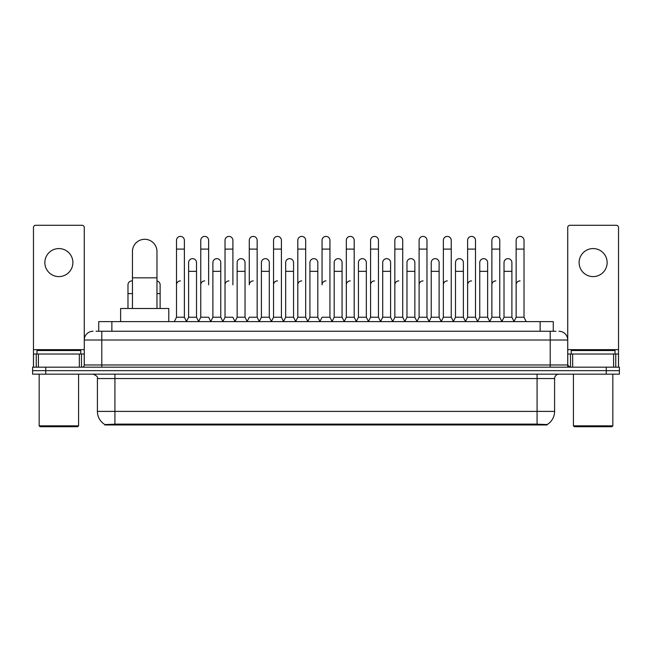 <?xml version="1.0" encoding="UTF-8"?>
<svg xmlns="http://www.w3.org/2000/svg" width="652" height="652" viewBox="0 0 652 652"><rect width="100%" height="100%" fill="white"/><g stroke="black" fill="none" stroke-linecap="round" stroke-linejoin="round"><path stroke-width="0.98" d="M96.097 331.257L101.793 331.257L96.097 331.257L98.729 331.257L98.729 321.623L553.271 321.623L553.271 331.257M547.142 424.965L104.858 424.965L104.858 424.533M97.409 411.396L114.923 411.396L114.923 378.551L97.409 378.551L97.409 411.396A15.33 15.33 0 0 0 104.907 424.566L116.675 424.118L535.325 424.118L547.093 424.566A15.33 15.33 0 0 0 554.591 411.396L554.591 378.551A4.377 4.377 0 0 1 558.968 374.166M619.4 374.166L619.4 370.67L32.6 370.67L32.6 374.166L45.738 374.166L45.738 370.67L32.6 370.67L32.6 367.166L45.738 367.166L45.738 370.67L619.4 370.67L619.4 374.166L45.738 374.166M93.032 331.257A8.761 8.761 0 0 0 84.271 340.01L84.271 364.973A2.192 2.192 0 0 1 82.087 367.166M558.968 331.257A8.761 8.761 0 0 1 567.729 340.01L101.793 340.01L101.793 331.257L555.903 331.257M613.597 367.166L613.597 354.028L618.528 354.028L618.528 367.166L618.528 227.466A2.192 2.192 0 0 0 616.336 225.282L569.913 225.282A2.192 2.192 0 0 0 567.729 227.466L567.729 364.973L569.913 367.166M619.4 367.166L619.4 370.67L619.4 367.166L45.738 367.166M58.876 248.575A14.01 14.01 0 0 0 44.858 262.593A14.01 14.01 0 0 0 58.876 276.603A14.01 14.01 0 0 0 72.885 262.593A14.01 14.01 0 0 0 58.876 248.575M79.348 367.166L79.348 354.028L38.403 354.028L38.403 367.166M101.793 367.166L101.793 340.01L84.271 340.01L84.271 227.466A2.192 2.192 0 0 0 82.087 225.282L35.664 225.282A2.192 2.192 0 0 0 33.472 227.466L33.472 354.028L38.403 354.028M79.348 354.028L84.271 354.028M33.472 367.166L33.472 354.028M77.702 426.718L40.041 426.718L39.169 425.846L78.582 425.846L77.702 426.718M39.169 374.166L39.169 425.846M78.582 374.166L78.582 425.846M80.766 354.028L80.766 350.523L36.977 350.523L36.977 354.028M132.446 308.486L132.446 251.558A12.258 12.258 0 0 1 144.703 239.292A12.258 12.258 0 0 1 156.969 251.558A12.258 12.258 0 0 0 144.703 239.292M156.969 308.486L156.969 251.558M168.786 321.623L168.786 308.486L120.62 308.486L120.62 321.623M174.304 321.623L176.496 317.239L184.377 317.239L186.57 321.623M184.377 317.239L184.377 240.343A3.945 3.945 0 0 0 180.441 236.407A3.945 3.945 0 0 1 180.685 236.415M176.496 317.239L176.496 249.105L184.377 249.105M176.496 249.105L176.496 240.343A3.945 3.945 0 0 1 180.441 236.407M198.567 321.623L200.759 317.239L208.64 317.239L210.832 321.623M208.64 284.834L208.64 240.343A3.945 3.945 0 0 0 204.695 236.407A3.945 3.945 0 0 1 204.948 236.415M200.759 317.239L200.759 249.105L208.64 249.105M200.759 249.105L200.759 240.343A3.945 3.945 0 0 1 204.695 236.407M222.829 321.623L225.022 317.239L232.903 317.239L235.087 321.623M232.903 284.834L232.903 240.343A3.945 3.945 0 0 0 228.958 236.407A3.945 3.945 0 0 1 229.202 236.415M225.022 317.239L225.022 249.105L232.903 249.105M225.022 249.105L225.022 240.343A3.945 3.945 0 0 1 228.958 236.407M247.092 321.623L249.276 317.239L257.157 317.239L259.349 321.623M257.157 317.239L257.157 240.343A3.945 3.945 0 0 0 253.22 236.407A3.945 3.945 0 0 1 253.465 236.415M253.22 280.898A3.945 3.945 0 0 0 249.276 284.834L249.276 249.105L257.157 249.105M249.276 249.105L249.276 240.343A3.945 3.945 0 0 1 253.22 236.407M271.346 321.623L273.538 317.239L281.419 317.239L283.612 321.623M281.419 317.239L281.419 240.343A3.945 3.945 0 0 0 277.483 236.407A3.945 3.945 0 0 1 277.728 236.415M273.538 317.239L273.538 249.105L281.419 249.105M273.538 249.105L273.538 240.343A3.945 3.945 0 0 1 277.483 236.407M295.609 321.623L297.801 317.239L305.682 317.239L307.874 321.623M305.682 317.239L305.682 240.343A3.945 3.945 0 0 0 301.737 236.407A3.945 3.945 0 0 1 301.99 236.415M297.801 317.239L297.801 249.105L305.682 249.105M297.801 249.105L297.801 240.343A3.945 3.945 0 0 1 301.737 236.407M319.871 321.623L322.055 317.239L329.945 317.239L332.129 321.623M329.945 317.239L329.945 240.343A3.945 3.945 0 0 0 326 236.407A3.945 3.945 0 0 1 326.244 236.415M326 280.898A3.945 3.945 0 0 0 322.055 284.834L322.055 249.105L329.945 249.105M322.055 249.105L322.055 240.343A3.945 3.945 0 0 1 326 236.407M344.126 321.623L346.318 317.239L354.199 317.239L356.391 321.623M368.453 321.493L366.334 317.239L358.445 317.239L356.326 321.493L354.199 317.239L354.199 240.343A3.945 3.945 0 0 0 350.263 236.407A3.945 3.945 0 0 1 350.507 236.415M332.064 321.493L334.191 317.239L342.072 317.239L344.199 321.493L346.318 317.239L346.318 249.105L354.199 249.105M346.318 249.105L346.318 240.343A3.945 3.945 0 0 1 350.263 236.407M368.388 321.623L370.58 317.239L378.462 317.239L380.654 321.623M404.908 321.623L402.724 317.239L394.843 317.239L392.716 321.493L390.589 317.239L382.708 317.239L380.589 321.493L378.462 317.239L378.462 240.343A3.945 3.945 0 0 0 374.517 236.407A3.945 3.945 0 0 1 374.77 236.415M370.58 317.239L370.58 249.105L378.462 249.105M370.58 249.105L370.58 240.343A3.945 3.945 0 0 1 374.517 236.407M429.171 321.623L426.978 317.239L419.097 317.239L416.978 321.493L414.851 317.239L406.97 317.239L404.843 321.493L402.724 317.239L402.724 249.105L394.843 249.105L394.843 317.239L392.651 321.623M394.843 249.105L394.843 240.343A3.945 3.945 0 0 1 399.032 236.415A3.945 3.945 0 0 1 402.724 240.343L402.724 249.105M453.433 321.623L451.241 317.239L443.36 317.239L441.233 321.493L439.114 317.239L431.233 317.239L429.106 321.493L426.978 317.239L426.978 249.105L419.097 249.105L419.097 317.239L416.913 321.623M419.097 249.105L419.097 240.343A3.945 3.945 0 0 1 423.287 236.415A3.945 3.945 0 0 1 426.978 240.343L426.978 249.105M477.696 321.623L475.504 317.239L467.623 317.239L465.495 321.493L463.376 317.239L455.487 317.239L453.368 321.493L451.241 317.239L451.241 249.105L443.36 249.105L443.36 317.239L441.168 321.623M443.36 249.105L443.36 240.343A3.945 3.945 0 0 1 447.549 236.415A3.945 3.945 0 0 1 451.241 240.343L451.241 249.105M501.95 321.623L499.766 317.239L491.877 317.239L489.758 321.493L487.631 317.239L479.75 317.239L477.623 321.493L475.504 317.239L475.504 249.105L467.623 249.105L467.623 317.239L465.43 321.623M467.623 249.105L467.623 240.343A3.945 3.945 0 0 1 471.812 236.415A3.945 3.945 0 0 1 475.504 240.343L475.504 249.105M513.947 321.623L516.139 317.239L516.139 249.105L524.021 249.105L524.021 317.239L526.213 321.623L524.021 317.239L516.139 317.239L514.02 321.493L511.893 317.239L504.012 317.239L501.885 321.493L499.766 317.239L499.766 249.105L491.877 249.105L491.877 317.239L489.693 321.623M491.877 249.105L491.877 240.343A3.945 3.945 0 0 1 496.066 236.415A3.945 3.945 0 0 1 499.766 240.343L499.766 249.105M516.139 249.105L516.139 240.343A3.945 3.945 0 0 1 520.329 236.415A3.945 3.945 0 0 1 524.021 240.343L524.021 249.105M186.505 321.493L188.624 317.239L196.513 317.239L198.632 321.493M196.513 317.239L196.513 262.593A3.945 3.945 0 0 0 192.813 258.657A3.945 3.945 0 0 1 196.513 262.593M188.624 317.239L188.624 271.346L196.513 271.346M188.624 271.346L188.624 262.593A3.945 3.945 0 0 1 192.813 258.657M210.767 321.493L212.886 317.239L220.767 317.239L222.894 321.493M220.767 317.239L220.767 262.593A3.945 3.945 0 0 0 217.075 258.657A3.945 3.945 0 0 1 220.767 262.593M212.886 317.239L212.886 271.346L220.767 271.346M212.886 271.346L212.886 262.593A3.945 3.945 0 0 1 217.075 258.657M235.022 321.493L237.149 317.239L245.03 317.239L247.157 321.493M245.03 317.239L245.03 262.593A3.945 3.945 0 0 0 241.338 258.657A3.945 3.945 0 0 1 245.03 262.593M237.149 317.239L237.149 271.346L245.03 271.346M237.149 271.346L237.149 262.593A3.945 3.945 0 0 1 241.338 258.657M259.284 321.493L261.411 317.239L269.292 317.239L271.411 321.493M269.292 317.239L269.292 262.593A3.945 3.945 0 0 0 265.6 258.657A3.945 3.945 0 0 1 269.292 262.593M261.411 317.239L261.411 271.346L269.292 271.346M261.411 271.346L261.411 262.593A3.945 3.945 0 0 1 265.6 258.657M283.547 321.493L285.666 317.239L293.555 317.239L295.674 321.493M293.555 317.239L293.555 262.593A3.945 3.945 0 0 0 289.855 258.657A3.945 3.945 0 0 1 293.555 262.593M285.666 317.239L285.666 271.346L293.555 271.346M285.666 271.346L285.666 262.593A3.945 3.945 0 0 1 289.855 258.657M307.801 321.493L309.928 317.239L317.809 317.239L319.936 321.493M317.809 317.239L317.809 262.593A3.945 3.945 0 0 0 314.117 258.657A3.945 3.945 0 0 1 317.809 262.593M309.928 317.239L309.928 271.346L317.809 271.346M309.928 271.346L309.928 262.593A3.945 3.945 0 0 1 314.117 258.657M342.072 317.239L342.072 262.593A3.945 3.945 0 0 0 338.38 258.657A3.945 3.945 0 0 1 342.072 262.593M334.191 317.239L334.191 271.346L342.072 271.346M334.191 271.346L334.191 262.593A3.945 3.945 0 0 1 338.38 258.657M366.334 317.239L366.334 262.593A3.945 3.945 0 0 0 362.634 258.657A3.945 3.945 0 0 1 366.334 262.593M358.445 317.239L358.445 271.346L366.334 271.346M358.445 271.346L358.445 262.593A3.945 3.945 0 0 1 362.634 258.657M390.589 317.239L390.589 262.593A3.945 3.945 0 0 0 386.897 258.657A3.945 3.945 0 0 1 390.589 262.593M382.708 317.239L382.708 271.346L390.589 271.346M382.708 271.346L382.708 262.593A3.945 3.945 0 0 1 386.897 258.657M414.851 317.239L414.851 262.593A3.945 3.945 0 0 0 411.159 258.657A3.945 3.945 0 0 1 414.851 262.593M406.97 317.239L406.97 271.346L414.851 271.346M406.97 271.346L406.97 262.593A3.945 3.945 0 0 1 411.159 258.657M439.114 317.239L439.114 262.593A3.945 3.945 0 0 0 435.422 258.657A3.945 3.945 0 0 1 439.114 262.593M431.233 317.239L431.233 271.346L439.114 271.346M431.233 271.346L431.233 262.593A3.945 3.945 0 0 1 435.422 258.657M463.376 317.239L463.376 262.593A3.945 3.945 0 0 0 459.676 258.657A3.945 3.945 0 0 1 463.376 262.593M455.487 317.239L455.487 271.346L463.376 271.346M455.487 271.346L455.487 262.593A3.945 3.945 0 0 1 459.676 258.657M487.631 317.239L487.631 262.593A3.945 3.945 0 0 0 483.939 258.657A3.945 3.945 0 0 1 487.631 262.593M479.75 317.239L479.75 271.346L487.631 271.346M479.75 271.346L479.75 262.593A3.945 3.945 0 0 1 483.939 258.657M511.893 317.239L511.893 262.593A3.945 3.945 0 0 0 508.201 258.657A3.945 3.945 0 0 1 511.893 262.593M504.012 317.239L504.012 271.346L511.893 271.346M504.012 271.346L504.012 262.593A3.945 3.945 0 0 1 508.201 258.657M127.979 308.486L127.979 293.596L132.446 293.596M127.979 293.596L127.979 284.834A3.945 3.945 0 0 1 132.446 280.93A3.945 3.945 0 0 0 132.169 280.906M593.124 248.575A14.01 14.01 0 0 0 579.115 262.593A14.01 14.01 0 0 0 593.124 276.603A14.01 14.01 0 0 0 607.142 262.593A14.01 14.01 0 0 0 593.124 248.575M613.597 354.028L572.652 354.028L572.652 367.166M567.729 354.028L572.652 354.028M567.729 367.166L567.729 364.973L550.207 364.973L550.207 331.257M611.959 426.718L574.298 426.718L573.418 425.846L612.831 425.846L611.959 426.718M573.418 374.166L573.418 425.846M612.831 374.166L612.831 425.846M615.023 354.028L615.023 350.523L571.233 350.523L571.233 354.028M160.123 308.486L160.123 284.834A3.945 3.945 0 0 0 156.969 280.971A3.945 3.945 0 0 1 160.123 284.834M176.496 284.834A3.945 3.945 0 0 1 180.441 280.898M200.759 284.834A3.945 3.945 0 0 1 204.695 280.898M225.022 284.834A3.945 3.945 0 0 1 228.958 280.898M273.538 284.834A3.945 3.945 0 0 1 277.483 280.898M297.801 284.834A3.945 3.945 0 0 1 301.737 280.898M346.318 284.834A3.945 3.945 0 0 1 350.263 280.898M370.58 284.834A3.945 3.945 0 0 1 374.517 280.898M394.843 284.834A3.945 3.945 0 0 1 398.779 280.898M419.097 284.834A3.945 3.945 0 0 1 423.042 280.898M443.36 317.239L443.36 284.834A3.945 3.945 0 0 1 447.305 280.898M467.623 284.834A3.945 3.945 0 0 1 471.559 280.898M499.766 317.239L499.766 284.834M491.877 284.834A3.945 3.945 0 0 1 495.822 280.898M516.139 284.834A3.945 3.945 0 0 1 520.084 280.898M535.325 424.965L535.325 424.118M116.675 424.965L116.675 424.118M111.867 331.257L111.867 321.623M540.133 331.257L540.133 321.623M537.077 374.166L537.077 378.551L114.923 378.551L114.923 374.166M554.591 378.551L537.077 378.551L537.077 411.396L554.591 411.396M537.077 424.207L537.077 411.396L114.923 411.396L114.923 424.207M606.262 374.166L606.262 367.166M84.271 364.973L550.207 364.973L550.207 367.166M84.271 349.643L33.472 349.643M84.238 365.356L84.238 354.028M81.5 354.028L81.5 367.166M33.513 354.028L33.513 367.166M36.243 367.166L36.243 354.028M132.446 277.833L156.969 277.833M618.528 349.643L567.729 349.643M618.487 367.166L618.487 354.028M615.757 354.028L615.757 367.166M567.762 354.028L567.762 365.356M570.5 367.166L570.5 354.028M156.969 293.596L160.123 293.596M97.409 378.551C98.028 376.995 96.561 375.536 93.032 374.166"/></g></svg>
